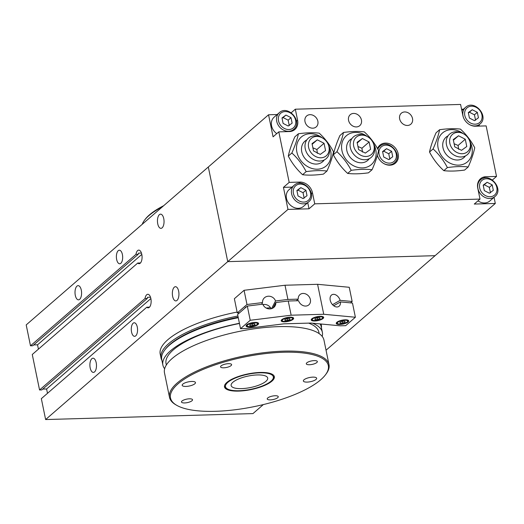 <?xml version="1.0" encoding="UTF-8"?>
<svg xmlns="http://www.w3.org/2000/svg" width="524" height="524" viewBox="0 0 524 524"><rect width="100%" height="100%" fill="white"/><g stroke="black" fill="none" stroke-linecap="round" stroke-linejoin="round"><path stroke-width="0.79" d="M94.549 371.909A7.1 3.288 88.4 0 1 93.396 372.4A7.1 3.288 88.4 0 1 89.99 366.676A7.1 3.288 88.4 0 1 91.838 358.698A7.1 3.288 88.4 0 1 92.99 358.2A7.1 3.288 88.4 0 1 96.39 363.931A7.1 3.288 88.4 0 1 94.549 371.909M177.001 300.409A7.1 3.288 88.4 0 1 175.848 300.907A7.1 3.288 88.4 0 1 172.448 295.176A7.1 3.288 88.4 0 1 174.289 287.198A7.1 3.288 88.4 0 1 175.442 286.707A7.1 3.288 88.4 0 1 178.848 292.431A7.1 3.288 88.4 0 1 177.001 300.409M162.113 227.855A7.1 3.288 88.4 0 1 160.96 228.353A7.1 3.288 88.4 0 1 157.554 222.621A7.1 3.288 88.4 0 1 159.394 214.643A7.1 3.288 88.4 0 1 160.547 214.152A7.1 3.288 88.4 0 1 163.953 219.877A7.1 3.288 88.4 0 1 162.113 227.855M79.655 299.355A7.1 3.288 88.4 0 1 78.502 299.846A7.1 3.288 88.4 0 1 75.102 294.121A7.1 3.288 88.4 0 1 76.943 286.143A7.1 3.288 88.4 0 1 78.096 285.646A7.1 3.288 88.4 0 1 81.495 291.377A7.1 3.288 88.4 0 1 79.655 299.355M135.716 335.864A6.786 3.144 88.4 0 1 134.616 336.336A6.786 3.144 88.4 0 1 131.367 330.867A6.786 3.144 88.4 0 1 133.122 323.243A6.786 3.144 88.4 0 1 134.223 322.771A6.786 3.144 88.4 0 1 137.471 328.247A6.786 3.144 88.4 0 1 135.716 335.864M120.821 263.31A6.786 3.144 88.4 0 1 119.721 263.782A6.786 3.144 88.4 0 1 116.472 258.312A6.786 3.144 88.4 0 1 118.228 250.688A6.786 3.144 88.4 0 1 119.328 250.217A6.786 3.144 88.4 0 1 122.583 255.692A6.786 3.144 88.4 0 1 120.821 263.31M150.506 297.232L147.526 297.318A6.786 3.144 -91.6 0 0 147.277 298.464L145.024 298.529A6.786 3.144 88.4 0 1 147.801 294.278A6.786 3.144 88.4 0 1 151.135 300.966A6.786 3.144 88.4 0 1 148.194 307.837A6.786 3.144 88.4 0 1 146.805 307.202L149.058 307.136A6.786 3.144 -91.6 0 0 149.307 307.359M141.441 253.066L138.46 253.157A6.786 3.144 -91.6 0 0 138.212 254.297L135.958 254.363A6.786 3.144 88.4 0 1 138.736 250.112A6.786 3.144 88.4 0 1 142.07 256.806A6.786 3.144 88.4 0 1 139.129 263.677A6.786 3.144 88.4 0 1 137.74 263.041L139.993 262.976A6.786 3.144 -91.6 0 0 140.242 263.192M146.805 307.202L41.337 398.653L45.627 419.554L252.961 413.593L263.356 404.574M38.429 349.148L37.538 344.818L141.801 254.415M37.538 344.818L33.687 344.93M326.039 350.222L435.077 255.679L227.744 261.64L208.316 166.999L26.2 324.913L30.49 345.814L32.743 345.748L138.212 254.297M30.49 345.814L135.958 254.363M291.2 112.771L295.32 109.202L297.586 120.238A11.869 9.838 -130.9 0 1 294.842 129.513A11.869 9.838 -130.9 0 1 290.073 131.537L278.807 131.858L273.076 136.829L268.55 114.776L208.316 166.999L227.744 261.64L45.627 419.554M137.74 263.041L32.272 354.493L39.555 389.98L145.024 298.529M47.494 393.314L46.603 388.985L150.866 298.575M46.603 388.985L42.758 389.09M39.555 389.98L41.809 389.915L147.277 298.464M237.922 315.998A81.829 25.696 168.4 0 0 168.669 343.639A81.829 25.696 168.4 0 0 161.006 358.01A81.829 25.696 168.4 0 0 161.942 360.486M321.428 327.749A81.829 25.696 168.4 0 0 321.317 325.103A81.829 25.696 168.4 0 0 321.009 324.002M161.006 358.01L160.193 354.067A81.829 25.696 -11.6 0 1 167.863 339.696A81.829 25.696 -11.6 0 1 237.11 312.055M266.231 308.066A81.829 25.696 -11.6 0 1 270.574 307.791M361.436 119.989A7.264 6.019 -130.9 0 1 359.759 125.662A7.264 6.019 -130.9 0 1 353.209 126.232A7.264 6.019 -130.9 0 1 348.565 120.363A7.264 6.019 -130.9 0 1 350.242 114.691A7.264 6.019 -130.9 0 1 356.785 114.121A7.264 6.019 -130.9 0 1 361.436 119.989M412.512 118.522A7.264 6.019 -130.9 0 1 410.836 124.195A7.264 6.019 -130.9 0 1 404.292 124.764A7.264 6.019 -130.9 0 1 399.648 118.896A7.264 6.019 -130.9 0 1 401.319 113.223A7.264 6.019 -130.9 0 1 407.869 112.653A7.264 6.019 -130.9 0 1 412.512 118.522M317.865 121.247A7.264 6.019 -130.9 0 1 316.188 126.919A7.264 6.019 -130.9 0 1 309.638 127.483A7.264 6.019 -130.9 0 1 304.994 121.614A7.264 6.019 -130.9 0 1 306.671 115.942A7.264 6.019 -130.9 0 1 313.221 115.372A7.264 6.019 -130.9 0 1 317.865 121.247M377.522 148.593A11.869 9.838 -130.9 0 1 379.887 145.174A11.869 9.838 -130.9 0 1 390.583 144.244A11.869 9.838 -130.9 0 1 398.181 153.84A11.869 9.838 -130.9 0 1 395.437 163.115A11.869 9.838 -130.9 0 1 377.365 155.353M268.55 114.776L277.176 114.533M494.047 197.312L495.304 203.456L474.272 204.059L480.01 199.087L477.744 188.044A11.869 9.838 -130.9 0 1 480.482 178.769A11.869 9.838 -130.9 0 1 485.25 176.752L496.516 176.424L492.416 179.981M485.25 176.752L483.521 178.252M283.445 187.363L289.183 182.385L300.449 182.064A11.869 9.838 -130.9 0 1 312.474 192.793L314.741 203.836L309.009 208.807L287.971 209.417L283.445 187.363L292.032 187.114M307.745 202.67L309.009 208.807M300.449 182.064L299.053 183.269M496.516 176.424L486.141 125.898L474.875 126.218A11.869 9.838 -130.9 0 1 462.849 115.49L460.583 104.446L295.32 109.202M461.565 109.228L463.471 109.175M479.152 124.758L479.427 126.094M314.741 203.836L480.01 199.087M495.304 203.456L435.077 255.679L227.744 261.64L287.971 209.417M278.807 131.858L289.183 182.385M191.588 381.459A6.786 2.129 -11.6 0 1 195.472 382.579A6.786 2.129 -11.6 0 1 186.066 386.424A6.786 2.129 -11.6 0 1 182.182 385.304A6.786 2.129 -11.6 0 1 191.588 381.459M312.769 377.129A6.786 2.129 -11.6 0 1 316.653 378.249A6.786 2.129 -11.6 0 1 307.241 382.094A6.786 2.129 -11.6 0 1 303.363 380.981A6.786 2.129 -11.6 0 1 312.769 377.129M275.034 395.751A5.64 1.769 -11.6 0 1 278.264 396.681A5.64 1.769 -11.6 0 1 270.443 399.877A5.64 1.769 -11.6 0 1 267.22 398.947A5.64 1.769 -11.6 0 1 275.034 395.751M228.385 363.676A5.64 1.769 -11.6 0 1 231.615 364.606A5.64 1.769 -11.6 0 1 223.8 367.802A5.64 1.769 -11.6 0 1 220.571 366.872A5.64 1.769 -11.6 0 1 228.385 363.676M314.125 360.61A5.64 1.769 -11.6 0 1 317.348 361.54A5.64 1.769 -11.6 0 1 309.533 364.737A5.64 1.769 -11.6 0 1 306.304 363.813A5.64 1.769 -11.6 0 1 314.125 360.61M189.302 398.816A5.64 1.769 -11.6 0 1 192.531 399.746A5.64 1.769 -11.6 0 1 184.71 402.943A5.64 1.769 -11.6 0 1 181.487 402.013A5.64 1.769 -11.6 0 1 189.302 398.816M238.165 317.184A80.558 25.296 168.4 0 0 165.171 349.436L164.529 350.301A81.403 25.558 168.4 0 0 161.746 359.503L162.885 365.077A81.403 25.558 168.4 0 0 164.654 368.765M238.269 317.708A81.403 25.558 168.4 0 0 164.529 350.301M322.201 336.428A81.403 25.558 168.4 0 0 322.371 332.34L321.225 326.766A81.403 25.558 168.4 0 0 320.053 323.911M239.416 323.288A81.403 25.558 168.4 0 0 162.885 365.077M322.371 332.34A81.403 25.558 168.4 0 0 312.494 323.197M319.175 333.644L318.874 332.177A78.01 24.497 168.4 0 0 308.643 323.118M239.455 323.485A78.01 24.497 168.4 0 0 166.036 363.551L166.337 365.018M325.568 374.686L326.21 373.822A81.403 25.558 168.4 0 0 328.993 364.619L323.97 340.115A81.403 25.558 168.4 0 0 277.373 326.681A81.403 25.558 168.4 0 0 164.484 372.852L169.514 397.356A81.403 25.558 168.4 0 0 175.697 404.718L176.627 405.262A80.558 25.296 168.4 0 0 216.615 411.268A80.558 25.296 168.4 0 0 325.568 374.686A80.558 25.296 168.4 0 0 282.22 352.285A80.558 25.296 168.4 0 0 194.24 373.488A80.558 25.296 168.4 0 0 176.627 405.262M328.993 364.619A81.403 25.558 168.4 0 0 282.403 351.185A81.403 25.558 168.4 0 0 169.514 397.356M259.773 372.466A25.44 7.984 168.4 0 0 224.495 386.895A25.44 7.984 168.4 0 0 239.055 391.087A25.44 7.984 168.4 0 0 274.334 376.664A25.44 7.984 168.4 0 0 259.773 372.466M273.98 375.787A25.27 7.932 -11.6 0 1 274.006 375.904A25.27 7.932 -11.6 0 1 273.142 378.767L272.506 379.625A24.418 7.67 -11.6 0 1 239.095 390.727A24.418 7.67 -11.6 0 1 227.351 388.893A24.418 7.67 -11.6 0 1 232.839 379.186A24.418 7.67 -11.6 0 1 259.74 372.826A24.418 7.67 -11.6 0 1 272.506 379.625M227.351 388.893L226.42 388.356A25.27 7.932 -11.6 0 1 224.501 386.07A25.27 7.932 -11.6 0 1 224.482 385.946L224.501 386.07M142.227 224.311A74.618 23.429 -11.6 0 1 144.395 220.368A74.618 23.429 -11.6 0 1 162.316 206.888M144.395 220.368L145.037 219.504A73.773 23.161 -11.6 0 1 163.698 205.696M257.304 374.942A18.654 5.856 -11.6 0 1 267.692 378.027A18.654 5.856 -11.6 0 1 241.531 388.618A18.654 5.856 -11.6 0 1 231.143 385.526A18.654 5.856 -11.6 0 1 257.304 374.942M391.611 151.279L392.731 156.742L388.782 159.604L383.719 157.004L382.592 151.541L386.542 148.678L391.611 151.279L388.743 153.768L383.673 151.167L382.671 151.908M383.673 151.167L386.542 148.678M389.863 159.231L388.743 153.768M355.39 317.249L323.74 314.269L291.154 315.206L250.223 320.275L240.523 328.686L245.946 328.528L283.89 323.832L310.928 323.053L340.273 325.817L345.689 325.659L355.39 317.249L352.475 303.055L340.469 301.922L333.69 305.754M332.504 304.667L340.142 300.344L352.154 301.477L350.543 302.872M271.556 308.643L275.513 300.966L287.918 299.433L298.248 299.139A6.786 5.62 -130.9 0 1 299.931 294.626A6.786 5.62 -130.9 0 1 308.623 296.067A6.786 5.62 -130.9 0 1 308.819 304.876A6.786 5.62 -130.9 0 1 298.569 300.711L288.246 301.012L275.834 302.544L273.024 307.994M239.501 312.848L237.287 312.913L246.987 304.503L262.517 302.577L261.627 304.306M275.834 302.544A6.786 6.242 -152.7 0 1 275.205 305.669A6.786 6.242 -152.7 0 1 268.766 308.872A6.786 6.242 -152.7 0 1 262.845 304.156L247.308 306.075L237.608 314.485L240.523 328.686M298.248 299.139L296.355 300.776M352.154 301.477L349.239 287.283L317.59 284.303L323.74 314.269M340.469 301.922A6.786 4.618 -119.5 0 1 338.622 306.566A6.786 4.618 -119.5 0 1 331.26 302.938A6.786 4.618 -119.5 0 1 331.941 294.757A6.786 4.618 -119.5 0 1 340.142 300.344M246.987 304.503L244.073 290.303L285.004 285.239L317.59 284.303M237.287 312.913L234.372 298.713L244.073 290.303M262.517 302.577A6.786 6.242 -152.7 0 1 263.146 299.453A6.786 6.242 -152.7 0 1 269.585 296.257A6.786 6.242 -152.7 0 1 275.513 300.966M287.918 299.433L285.004 285.239M271.085 308.767A6.786 6.242 27.3 0 0 263.015 304.608M290.093 317.19A6.36 1.998 -11.6 0 1 293.637 318.245A6.36 1.998 -11.6 0 1 284.715 321.854A6.36 1.998 -11.6 0 1 281.178 320.799A6.36 1.998 -11.6 0 1 290.093 317.19M345.172 319.81A6.36 1.998 -11.6 0 1 348.709 320.865A6.36 1.998 -11.6 0 1 339.794 324.474A6.36 1.998 -11.6 0 1 336.251 323.426A6.36 1.998 -11.6 0 1 345.172 319.81M320.144 316.326A6.36 1.998 -11.6 0 1 323.681 317.38A6.36 1.998 -11.6 0 1 314.767 320.989A6.36 1.998 -11.6 0 1 311.223 319.935A6.36 1.998 -11.6 0 1 320.144 316.326M255.024 322.404A6.36 1.998 -11.6 0 1 258.568 323.459A6.36 1.998 -11.6 0 1 249.647 327.068A6.36 1.998 -11.6 0 1 246.11 326.013A6.36 1.998 -11.6 0 1 255.024 322.404M250.223 320.275L247.308 306.075M291.154 315.206L288.246 301.012M342.709 323.039L340.109 323.118L339.88 322.221L342.257 321.251L344.858 321.173L345.087 322.07L342.709 323.039L342.342 321.245M339.919 322.201L340.109 323.118M252.561 325.633L249.961 325.705L249.738 324.815L252.109 323.839L254.716 323.767L254.939 324.664L252.561 325.633L252.195 323.839M249.771 324.795L249.961 325.705M317.682 319.555L315.075 319.627L314.852 318.73L317.23 317.76L319.83 317.688L320.053 318.579L317.682 319.555L317.308 317.76M314.891 318.716L315.075 319.627M287.63 320.413L285.03 320.492L284.801 319.594L287.178 318.625L289.779 318.553L290.008 319.444L287.63 320.413L287.263 318.625M284.84 319.581L285.03 320.492M494.905 196.566C504.435 189.053 489.246 171.538 480.462 179.909A11.024 9.137 49.1 0 0 477.921 188.522A11.024 9.137 49.1 0 0 489.789 198.491A11.024 9.137 49.1 0 0 494.905 196.566L489.744 201.046A11.024 9.137 -130.9 0 1 477.986 200.836M492.206 184.88L493.326 190.343L489.377 193.205L484.314 190.605L483.187 185.136L487.137 182.28L492.206 184.88L489.337 187.369L484.268 184.762L483.266 185.509M484.268 184.762L487.137 182.28M490.457 192.832L489.337 187.369M477.312 112.326L478.432 117.789L474.489 120.651L469.419 118.051L468.299 112.588L472.242 109.726L477.312 112.326L474.443 114.815L469.373 112.208L468.371 112.955M469.373 112.208L472.242 109.726M475.563 120.278L474.443 114.815M303.442 206.397A11.024 9.137 -130.9 0 1 293.506 207.262A11.024 9.137 -130.9 0 1 286.458 198.354A11.024 9.137 -130.9 0 1 288.999 189.74L294.167 185.267A11.024 9.137 49.1 0 0 291.619 193.873A11.024 9.137 49.1 0 0 303.488 203.849A11.024 9.137 49.1 0 0 308.61 201.923L303.442 206.397M305.905 190.238L307.025 195.701L303.082 198.563L298.012 195.956L296.892 190.494L300.835 187.631L305.905 190.238L303.036 192.721L297.973 190.12L296.97 190.867M297.973 190.12L300.835 187.631M304.162 198.183L303.036 192.721M276.77 133.627A11.024 9.137 -130.9 0 1 271.563 125.799A11.024 9.137 -130.9 0 1 274.111 117.186L279.272 112.712A11.024 9.137 49.1 0 0 276.724 121.319A11.024 9.137 49.1 0 0 288.6 131.295A11.024 9.137 49.1 0 0 293.715 129.369L291.527 131.262M291.01 117.684L292.137 123.147L288.187 126.009L283.117 123.402L281.997 117.939L285.947 115.077L291.01 117.684L288.148 120.166L283.078 117.566L282.076 118.313M283.078 117.566L285.947 115.077M289.268 125.636L288.148 120.166M321.035 137.275L319.922 136.816A13.565 11.246 49.1 0 0 308.381 138.179A13.565 11.246 49.1 0 0 305.25 148.77A13.565 11.246 49.1 0 0 313.922 159.735A13.565 11.246 49.1 0 0 326.157 158.68A13.565 11.246 49.1 0 0 329.288 148.082A13.565 11.246 49.1 0 0 329.137 147.441L328.843 146.275A11.489 9.517 -130.9 0 1 321.238 157.776A11.489 9.517 -130.9 0 1 308.616 147.401A11.489 9.517 -130.9 0 1 321.035 137.275A11.489 9.517 -130.9 0 1 328.843 146.275M325.548 150.578L320.282 154.39L313.529 150.919L312.035 143.635L317.295 139.823L324.055 143.288L325.548 150.578M317.374 153.375L316.882 149.51L324.055 143.288M316.882 149.51L312.887 147.807M312.16 144.27L317.295 139.823M306.822 139.908A13.565 11.246 49.1 0 0 302.479 154.233A13.565 11.246 49.1 0 0 316.358 164.078A13.565 11.246 49.1 0 0 324.218 159.971M322.247 137.851A19.08 15.812 49.1 0 0 303.507 135.48A19.08 15.812 49.1 0 0 296.866 151.947A19.08 15.812 49.1 0 0 317.413 169.2A19.08 15.812 49.1 0 0 330.67 150.971A19.08 15.812 49.1 0 0 328.443 144.997M298.398 133.764L294.822 136.869C291.613 144.172 289.438 150.585 288.298 156.093C292.025 163.2 296.787 169.409 302.59 174.721C308.492 175.422 315.435 175.219 323.406 174.125L326.983 171.021C321.081 170.326 314.145 170.523 306.167 171.623C302.44 164.51 297.671 158.3 291.875 152.995C295.084 145.685 297.259 139.279 298.398 133.764C306.37 132.67 313.313 132.467 319.214 133.168C325.018 138.48 329.779 144.69 333.506 151.796C332.373 157.305 330.199 163.717 326.983 171.021M302.59 174.721L306.167 171.623M288.298 156.093L291.875 152.995M462.266 133.214L461.146 132.755A13.565 11.246 49.1 0 0 449.605 134.118A13.565 11.246 49.1 0 0 446.474 144.709A13.565 11.246 49.1 0 0 455.153 155.674A13.565 11.246 49.1 0 0 467.382 154.619A13.565 11.246 49.1 0 0 470.513 144.021A13.565 11.246 49.1 0 0 470.362 143.38L470.067 142.214A11.489 9.517 -130.9 0 1 462.463 153.715A11.489 9.517 -130.9 0 1 449.841 143.34A11.489 9.517 -130.9 0 1 462.266 133.214A11.489 9.517 -130.9 0 1 470.067 142.214M466.773 146.517L461.513 150.329L454.753 146.864L453.26 139.574L458.52 135.762L465.279 139.233L466.773 146.517M458.598 149.314L458.107 145.449L465.279 139.233M458.107 145.449L454.111 143.746M453.391 140.209L458.52 135.762M366.112 135.978L364.992 135.52A13.565 11.246 49.1 0 0 353.451 136.882A13.565 11.246 49.1 0 0 350.32 147.48A13.565 11.246 49.1 0 0 358.999 158.438A13.565 11.246 49.1 0 0 371.228 157.383A13.565 11.246 49.1 0 0 374.359 146.786A13.565 11.246 49.1 0 0 374.208 146.15L373.913 144.978A11.489 9.517 -130.9 0 1 366.309 156.48A11.489 9.517 -130.9 0 1 353.687 146.104A11.489 9.517 -130.9 0 1 366.112 135.978A11.489 9.517 -130.9 0 1 373.913 144.978M370.619 149.281L365.359 153.093L358.599 149.628L357.106 142.338L362.366 138.526L369.125 141.997L370.619 149.281M362.444 152.078L361.953 148.213L369.125 141.997M361.953 148.213L357.958 146.51M357.237 142.973L362.366 138.526M351.892 138.618A13.565 11.246 49.1 0 0 347.55 152.936A13.565 11.246 49.1 0 0 361.436 162.781A13.565 11.246 49.1 0 0 369.289 158.68M367.317 136.554A19.08 15.812 49.1 0 0 348.584 134.183A19.08 15.812 49.1 0 0 341.943 150.65A19.08 15.812 49.1 0 0 362.484 167.909A19.08 15.812 49.1 0 0 375.747 149.674A19.08 15.812 49.1 0 0 373.514 143.7M351.237 170.326C347.51 163.219 342.748 157.01 336.945 151.698C340.155 144.388 342.329 137.982 343.469 132.467C351.447 131.373 358.383 131.17 364.285 131.871C370.088 137.183 374.85 143.393 378.583 150.499C377.444 156.008 375.269 162.42 372.06 169.724C366.152 169.029 359.215 169.226 351.237 170.326L347.661 173.424C353.569 174.125 360.505 173.922 368.477 172.828L372.06 169.724M343.469 132.467L339.893 135.572C336.683 142.882 334.509 149.288 333.369 154.796C337.096 161.903 341.864 168.112 347.661 173.424M336.945 151.698L333.369 154.796M448.046 135.854A13.565 11.246 49.1 0 0 443.704 150.172A13.565 11.246 49.1 0 0 457.59 160.017A13.565 11.246 49.1 0 0 465.443 155.916M463.471 133.79A19.08 15.812 49.1 0 0 444.738 131.419A19.08 15.812 49.1 0 0 438.097 147.886A19.08 15.812 49.1 0 0 458.638 165.139A19.08 15.812 49.1 0 0 471.901 146.91A19.08 15.812 49.1 0 0 469.668 140.936M447.391 167.562C443.664 160.455 438.902 154.246 433.099 148.934C436.309 141.624 438.483 135.218 439.623 129.703C447.601 128.609 454.537 128.406 460.439 129.107C466.242 134.419 471.004 140.629 474.737 147.735C473.598 153.244 471.423 159.656 468.214 166.96C462.306 166.265 455.369 166.462 447.391 167.562L443.815 170.66C449.716 171.361 456.659 171.158 464.631 170.064L468.214 166.96M439.623 129.703L436.047 132.808C432.837 140.118 430.663 146.523 429.523 152.032C433.25 159.139 438.018 165.348 443.815 170.66M433.099 148.934L429.523 152.032M297.586 120.238L296.499 121.182M312.474 192.793L311.394 193.736M383.575 163.416A11.024 9.137 49.1 0 0 389.194 164.89A11.024 9.137 49.1 0 0 394.31 162.971C403.84 155.458 388.651 137.943 379.867 146.314A11.024 9.137 49.1 0 0 377.824 149.124M377.398 155.248A11.024 9.137 49.1 0 0 377.902 156.873M389.509 163.134A9.668 8.011 -130.9 0 1 379.101 154.39A9.668 8.011 -130.9 0 1 385.815 145.155A9.668 8.011 -130.9 0 1 396.223 153.899A9.668 8.011 -130.9 0 1 389.509 163.134M336.539 322.705L336.526 322.633A5.934 1.867 168.4 0 0 336.539 322.705C336.198 323.898 338.308 324.258 342.866 323.786C349.547 321.657 347.556 321.539 348.165 320.321A5.934 1.867 168.4 0 0 348.146 320.249M337.823 322.28A5.26 1.651 -11.6 0 1 344.707 320.216A5.26 1.651 -11.6 0 1 347.137 322.011A5.26 1.651 -11.6 0 1 340.259 324.074A5.26 1.651 -11.6 0 1 337.823 322.28M258.024 322.915A5.934 1.867 168.4 0 0 258.005 322.836L258.024 322.915C257.408 324.133 259.4 324.251 252.719 326.38C248.166 326.852 246.057 326.491 246.391 325.299L246.378 325.227M247.682 324.873A5.26 1.651 -11.6 0 1 254.559 322.81A5.26 1.651 -11.6 0 1 256.996 324.605A5.26 1.651 -11.6 0 1 250.118 326.662A5.26 1.651 -11.6 0 1 247.682 324.873M323.138 316.83A5.934 1.867 168.4 0 0 323.118 316.758L323.138 316.83C322.522 318.055 324.513 318.166 317.839 320.302C313.28 320.773 311.171 320.413 311.511 319.221L311.492 319.149A5.934 1.867 168.4 0 0 311.511 319.221M312.795 318.788A5.26 1.651 -11.6 0 1 319.673 316.732A5.26 1.651 -11.6 0 1 322.109 318.52A5.26 1.651 -11.6 0 1 315.232 320.583A5.26 1.651 -11.6 0 1 312.795 318.788M293.093 317.695A5.934 1.867 168.4 0 0 293.067 317.623L293.093 317.695C292.477 318.919 294.468 319.031 287.787 321.16C283.229 321.631 281.119 321.278 281.46 320.085L281.447 320.013A5.934 1.867 168.4 0 0 281.46 320.085M282.75 319.653A5.26 1.651 -11.6 0 1 289.628 317.596A5.26 1.651 -11.6 0 1 292.065 319.385A5.26 1.651 -11.6 0 1 285.18 321.448A5.26 1.651 -11.6 0 1 282.75 319.653M490.104 196.729A9.668 8.011 -130.9 0 1 479.696 187.985A9.668 8.011 -130.9 0 1 486.41 178.749A9.668 8.011 -130.9 0 1 496.824 187.494A9.668 8.011 -130.9 0 1 490.104 196.729M469.275 124.457A11.024 9.137 49.1 0 0 474.895 125.937A11.024 9.137 49.1 0 0 480.01 124.011C489.547 116.498 474.351 98.984 465.567 107.355A11.024 9.137 49.1 0 0 463.026 115.968A11.024 9.137 49.1 0 0 463.609 117.92M475.209 124.175A9.668 8.011 -130.9 0 1 464.801 115.431A9.668 8.011 -130.9 0 1 471.521 106.195A9.668 8.011 -130.9 0 1 481.929 114.939A9.668 8.011 -130.9 0 1 475.209 124.175M303.802 202.087A9.668 8.011 -130.9 0 1 293.394 193.343A9.668 8.011 -130.9 0 1 300.114 184.107A9.668 8.011 -130.9 0 1 310.522 192.852A9.668 8.011 -130.9 0 1 303.802 202.087M288.914 129.533A9.668 8.011 -130.9 0 1 278.499 120.789A9.668 8.011 -130.9 0 1 285.22 111.553A9.668 8.011 -130.9 0 1 295.628 120.297A9.668 8.011 -130.9 0 1 288.914 129.533M321.094 324.009L321.317 325.103M379.867 146.314L377.68 148.207M394.31 162.971L392.122 164.863M245.389 307.745L245.271 307.169M480.462 179.909L478.274 181.802M465.567 107.355L461.841 110.59M480.01 124.011L477.554 126.146M294.167 185.267C302.951 176.896 318.14 194.411 308.61 201.923M279.272 112.712C288.056 104.342 303.245 121.856 293.715 129.369"/></g></svg>
